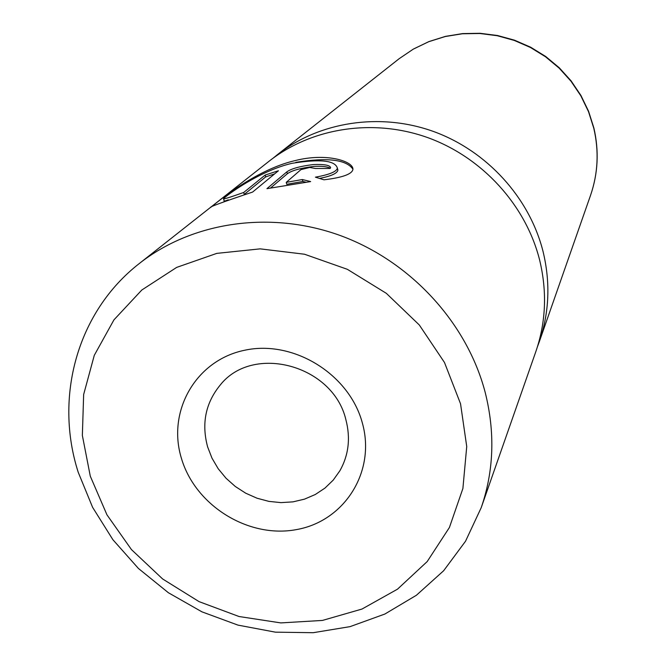 <?xml version="1.0" encoding="UTF-8"?>
<svg xmlns="http://www.w3.org/2000/svg" width="666" height="666" viewBox="0 0 666 666"><rect width="100%" height="100%" fill="white"/><g stroke="black" fill="none" stroke-linecap="round" stroke-linejoin="round"><path stroke-width="1" d="M337.429 168.323L337.895 170.071C337.379 173.31 331.293 176.082 319.647 178.405M315.409 177.173C329.37 174.675 336.688 171.653 337.371 168.115C335.131 160.398 320.005 158.808 291.966 163.328C258.883 171.004 225.724 196.054 223.56 198.668C222.469 199.675 229.179 197.611 243.698 192.474L265.176 175.05L278.421 170.754L252.605 192.066C222.885 202.014 208.908 207.126 210.681 207.401C214.011 204.97 254.062 170.005 295.288 160.556C326.74 152.547 353.48 161.322 352.93 169.339C352.147 174.109 342.49 177.606 323.976 179.803L315.409 177.173M315.359 168.481L309.757 167.466L300.932 169.63L286.23 182.367L302.331 179.529L310.672 181.577L266.924 188.669L286.846 171.861C291.233 168.681 299.958 166.259 313.028 164.585C324.034 164.111 329.903 165.126 330.627 167.624L330.145 168.456L315.359 168.481M330.311 168.282C327.522 166.583 321.928 165.976 313.536 166.458C300.474 168.107 291.75 170.529 287.362 173.726L270.671 187.895M362.346 422.968C376.099 471.719 344.397 521.312 296.32 529.62C248.426 538.644 195.28 505.619 181.427 458.358C166.875 411.255 195.779 360.181 244.688 350.241C293.39 339.577 349.325 374.092 362.346 422.968M207.617 446.869L211.988 458.158L218.19 468.714L226.032 478.238L235.298 486.48L245.729 493.206L257.034 498.218L268.897 501.39L280.994 502.614L292.973 501.864L304.512 499.142L315.276 494.513L324.941 488.111L333.241 480.103L339.926 470.704C348.684 455.053 350.674 438.053 345.887 419.705C333.15 365.01 252.797 343.415 220.113 385.173C205.536 403.088 201.373 423.651 207.617 446.869M460.539 403.762L444.48 362.487L419.305 324.983L386.33 293.331L347.344 269.314L304.512 254.229L260.198 248.859L216.816 253.371L176.673 267.391L141.825 290.001L113.944 319.863L94.289 355.319L83.65 394.505L82.359 435.447L90.293 476.182L106.951 514.818L131.46 549.6L162.637 578.97L199.042 601.623L239.036 616.516L280.811 622.91L322.452 620.429L361.996 609.049L397.51 589.169L427.189 561.58L449.417 527.489L462.895 488.494L466.733 446.536L460.539 403.762M78.23 472.294C54.046 397.103 77.189 311.796 139.294 263.528C192.332 221.736 270.604 210.073 340.701 235.689C410.714 261.463 467.041 322.91 485.173 392.341C495.229 432.367 493.906 470.795 481.227 507.634L465.534 541.225L443.648 570.737L416.425 595.246L384.865 614.044L350.075 626.631L313.203 632.7L275.441 632.167L237.97 625.116L201.931 611.838L168.415 592.757L138.428 568.464L112.887 539.701L92.599 507.325L78.23 472.294M481.227 507.634L535.805 351.706C545.97 322.161 547.244 291.591 539.618 259.998C525.84 205.211 482.375 157.401 427.847 137.654C373.243 118.065 311.621 127.739 269.039 161.255L139.294 263.528M537.47 346.678L539.293 341.758C549.292 312.687 550.549 282.625 543.073 251.582C529.578 197.744 486.921 150.799 433.375 131.435C379.762 112.213 319.214 121.753 277.322 154.728L273.251 158.05M305.985 182.193L302.863 181.477L286.763 184.307L286.23 182.367M302.863 181.477L302.331 179.529M352.938 169.181C346.237 159.524 327.181 157.251 295.787 162.354M274.667 173.851L265.692 176.898L265.176 175.05M265.692 176.898L244.247 194.405L243.698 192.474M228.313 199.825C224.883 201.132 223.485 201.398 224.117 200.624L223.693 199.117M287.362 173.726L286.846 171.861M593.797 128.28L588.503 111.638L580.852 95.837L570.995 81.227L559.14 68.123L545.537 56.793L530.477 47.494L514.277 40.426L497.286 35.731L479.878 33.5L462.404 33.766L445.254 36.522L428.771 41.683L413.295 49.134L399.15 58.7L413.386 49.068L428.929 41.575L445.471 36.372L462.654 33.591L480.136 33.3L497.544 35.514L514.51 40.185L530.677 47.228L545.704 56.493L559.274 67.782L571.095 80.869L580.927 95.463L588.569 111.255L593.856 127.914C599.184 150.899 598.085 173.376 590.542 195.338C598.026 173.551 599.109 151.199 593.797 128.28M337.895 170.071L337.371 168.115M399.15 58.7L277.322 154.728M590.542 195.338L539.293 341.758"/></g></svg>
